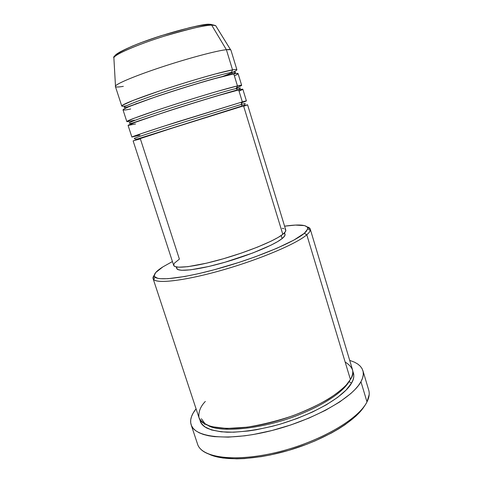 <?xml version="1.0" encoding="UTF-8"?>
<svg xmlns="http://www.w3.org/2000/svg" width="483" height="483" viewBox="0 0 483 483"><rect width="100%" height="100%" fill="white"/><g stroke="black" fill="none" stroke-linecap="round" stroke-linejoin="round"><path stroke-width="0.72" d="M123.322 86.354C117.526 87.332 114.906 87.218 115.479 86.028C116.771 83.505 136.592 75.276 162.988 66.612C189.348 57.948 216.71 50.709 226.382 49.683L211.669 25.116C202.739 25.394 178.547 31.304 155.466 39.02C132.36 46.73 114.99 54.664 113.867 57.682L113.916 58.485L113.867 57.682C113.408 55.303 136.109 44.883 164.353 36.147C191.413 28.292 207.183 24.615 211.669 25.116L210.884 24.355L209.459 24.259C204.87 23.727 188.768 27.543 161.153 35.7C132.511 44.774 112.974 54.482 115.202 56.185M243.667 106.242C248.842 104.449 248.805 104.334 243.559 105.886L242.375 105.855L241.12 104.485L245.086 103.477L241.12 104.485L242.339 101.907C248.099 100.259 247.725 100.597 241.216 102.921M239.043 91.118C244.126 88.981 244.006 88.588 238.68 89.935L242.339 101.907L177.611 121.801C150.672 130.374 131.479 136.798 131.871 137.045L139.992 135.131M135.192 120.207L134.316 120.225C129.522 121.426 127.029 121.879 126.83 121.577C126.274 120.828 145.359 113.891 172.34 105.191C199.274 96.491 227.867 88.069 237.461 85.932L236.241 88.54L237.437 89.886L238.397 90.001L237.437 89.886L236.241 88.54L240.341 87.936L236.241 88.54L237.461 85.932C243.468 84.465 243.027 85.159 236.151 88.021M232.927 91.215L230.838 91.987L232.927 91.215M139.49 120.786L137.347 121.354L139.49 120.786M234.4 75.916C239.393 73.428 239.188 72.758 233.784 73.899C224.064 75.674 195.331 83.873 168.368 92.67C141.356 101.472 122.356 108.802 123.032 109.925L126.83 121.577M120.104 51.874L132.294 46.127L140.656 42.812L160.163 36.014L189.698 27.664L197.831 25.883L209.459 24.259L210.884 24.355L211.669 25.116L215.635 25.593L211.669 25.116L226.382 49.683C229.226 49.375 230.735 49.495 230.904 50.057L236.899 69.727C236.785 69.347 235.336 69.395 232.552 69.878L226.382 49.683L232.552 69.878L214.639 74.147C201.707 77.63 179.815 84.181 158.46 91.335L132.964 100.476L122.32 105.33C121.414 106.345 122.803 106.502 126.48 105.813C123.509 106.345 121.933 106.423 121.758 106.031C121.046 104.781 140.016 97.318 167.04 88.486C194.015 79.659 222.79 71.532 232.552 69.878L231.339 72.51L232.48 73.839L233.301 73.99L232.48 73.839L231.339 72.51C233.832 72.033 235.239 71.967 235.571 72.305C235.239 71.967 233.832 72.033 231.339 72.51L232.552 69.878C238.499 68.773 240.83 69.528 222.349 76.568M137.601 103.29L136.417 103.585M153.093 278.637L198.99 417.668C202.214 428.952 231.78 432.194 269.254 422.909C306.705 413.72 342.272 394.074 350.41 379.463L306.796 234.78L304.338 233.301C294.63 241.748 260.023 256.533 224.046 267.002C188.044 277.508 159.209 281.311 155.007 277.091C152.948 274.912 155.574 271.506 162.892 266.882L155.689 272.575L154.258 275.521L154.638 276.681L157.681 278.286L160.356 278.703L167.969 278.697L184.615 276.524L198.604 273.65L214.192 269.762L238.94 262.414L255.133 256.853L276.958 248.232L293.851 240.111L304.338 233.301L306.288 231.429L307.852 228.368L307.496 227.197L304.622 225.609L295.451 225.078L284.59 226.183C300.281 223.967 308.009 224.879 307.78 228.924L304.338 233.301L306.796 234.78C296.659 243.8 258.846 259.812 220.791 270.54C182.701 281.323 154.391 284.167 153.093 278.637L154.288 275.141C152.773 277.013 152.592 278.504 153.745 279.609C157.983 284.04 187.537 280.249 224.51 269.472C261.46 258.743 296.954 243.498 306.796 234.78L350.41 379.463C355.077 373.009 353.327 367.195 345.152 362.015M191.147 424.799L197.553 444.1C201.471 457.745 234.901 462.557 277.121 452.269C319.317 442.096 358.706 419.172 366.989 401.892C359.05 418.254 323.538 439.778 283.503 450.627C243.462 461.555 208.39 459.46 199.708 448.001M209.713 454.503C224.981 461.543 258.991 459.798 293.193 448.997C327.396 438.226 356.261 420.15 364.731 405.629L359.968 411.981L355.832 416.171L345.103 424.678L338.601 428.892L331.423 433.016L315.387 440.762L306.717 444.288L288.635 450.385L270.329 454.974L261.388 456.628L244.501 458.572L236.748 458.85L223.074 458.041L217.284 456.984L209.713 454.503M352.735 371.125C354.468 375.14 354.063 379.143 351.515 383.128L349.088 381.576C345.013 388.712 331.332 401.844 298.029 415.145C264.159 428.795 220.508 433.076 208.27 425.62C220.508 433.076 264.159 428.795 298.029 415.145C331.332 401.844 345.013 388.712 349.088 381.576L351.515 383.128L346.1 390.065L337.605 397.406L326.297 404.832L312.616 411.969L297.19 418.459L280.768 423.971L272.436 426.266L256.075 429.804L248.244 430.999L233.748 432.207L221.335 431.832L211.494 429.955L204.544 426.731L202.208 424.678L200.632 422.365L199.751 419.359C200.373 422.432 202.546 425.245 206.271 427.805C211.131 430.081 218.026 431.548 226.95 432.207C241.766 432.418 260.892 429.55 280.043 424.183C326.267 410.007 347.416 391.393 351.515 383.128L353.037 379.904L353.773 376.879L353.731 374.077L352.735 371.125M139.158 135.155L131.871 137.027L139.056 134.371L162.807 126.54L242.339 101.907L238.68 89.935C229.135 92.193 200.584 100.687 173.663 109.351C146.693 118.021 127.578 124.831 128.092 125.453L131.871 137.045M285.761 230.035L247.592 104.811L243.559 105.886L282.803 234.333C285.097 232.51 286.081 231.079 285.761 230.035L285.356 231.755L282.803 234.333L243.559 105.886L178.927 125.936L133.127 140.903L173.681 265.372C174.617 269.152 194.685 266.882 221.268 259.359C247.821 251.872 274.773 240.776 282.803 234.333L278.045 237.485L271.204 241.102L257.608 247.073L241.15 253.152L223.514 258.719L206.543 263.175L187.905 266.67L178.583 267.196L175.009 266.55L173.681 265.366M282.132 238.572L281.197 235.505L282.132 238.572L277.538 241.663L270.939 245.195L252.778 252.983L224.981 262.245L208.614 266.519L190.604 269.834L181.56 270.287L178.076 269.629L176.748 268.421C177.696 272.195 197.106 270.106 222.748 262.879C248.353 255.694 274.356 244.923 282.132 238.572C284.366 236.773 285.326 235.348 285.006 234.297L284.608 236.03L282.132 238.572M369.193 394.563L366.989 401.892L360.946 381.721C352.361 398.155 312.628 420.518 270.323 430.927C228.006 441.438 194.764 437.544 191.135 424.768C189.716 420.035 191.365 414.722 196.074 408.823L193.146 413.098L191.546 416.503L190.719 419.775L190.7 422.866L191.522 425.746L193.188 428.379L195.724 430.727L199.117 432.756L203.367 434.434L208.445 435.738L214.319 436.638L228.242 437.133L244.585 435.823L253.436 434.489L271.965 430.516L290.796 424.955L308.945 418.097L325.488 410.309L339.615 402.007L350.73 393.615L355.023 389.509L358.434 385.531L360.946 381.721L366.989 401.892C369.187 397.503 369.767 393.585 368.722 390.131L362.902 370.642M115.479 86.028L113.867 57.682C111.802 56.547 124.904 47.871 149.434 39.672C173.427 31.304 200.578 24.259 210.89 24.361L215.635 25.593L230.572 49.737L226.382 49.683C216.402 50.733 187.398 58.479 160.368 67.475C133.296 76.477 114.465 84.591 115.389 86.481L121.758 106.031M134.316 120.225C130.06 121.311 127.56 121.746 126.824 121.541L133.857 118.347L157.524 110.046C179.163 102.849 203.681 95.29 218.002 91.16L237.461 85.932L233.784 73.899L237.461 85.932L241.669 85.37L238.095 73.645C237.986 73.301 236.549 73.386 233.784 73.899L214.168 78.765C199.775 82.744 175.178 90.255 153.546 97.614L129.939 106.272C125.677 108.107 123.37 109.309 123.026 109.87C123.817 110.257 126.365 109.961 130.664 108.977M362.89 370.612C363.868 373.842 363.216 377.549 360.946 381.721L362.558 378.111L363.282 374.73L363.138 371.62L362.147 368.795L360.36 366.271L357.806 364.067L354.534 362.196L349.704 360.384M204.557 424.315L204.381 423.784M205.329 401.451C200.566 406.324 198.428 411.643 198.911 417.409C200.469 421.128 204.738 424.225 211.723 426.688L226.708 428.481L247.012 427.183C262.595 424.629 278.027 420.765 293.314 415.591C307.436 410.049 319.215 404.488 328.651 398.904C336.603 393.621 342.525 388.918 346.426 384.8L350.41 379.463C352.62 375.635 353.278 372.248 352.385 369.302L310.237 229.093C310.672 230.512 309.525 232.408 306.796 234.78C308.836 233.011 309.995 231.508 310.261 230.258C310.569 228.688 309.567 227.571 307.254 226.907L310.237 229.093M172.437 261.544L162.892 266.882L172.437 261.544M176.706 268.258L176.935 267.033M284.324 233.428L284.94 234.128M173.632 265.179L174.423 263.15L179.392 259.117L140.366 138.875L133.133 140.891L164.123 130.651L243.559 105.886L242.375 105.855C244.301 105.403 245.201 104.606 245.086 103.477M282.211 228.308L283.877 228.634M285.042 229.147L285.688 229.842M134.413 138.373C134.618 139.352 136.109 139.4 138.881 138.53L242.388 105.862L241.12 104.485L187.609 120.937C155.025 131.219 132.294 138.778 134.413 138.373C132.294 138.778 155.025 131.219 187.609 120.937L241.12 104.485L242.339 101.907L246.415 100.929L242.858 89.27L238.68 89.935L219.276 95.284C204.979 99.462 180.485 107.039 158.853 114.181L135.155 122.362L128.092 125.417L135.53 123.962M204.919 423.549L201.375 418.725M231.339 72.51C226.636 72.987 208.553 78.041 177.11 87.677C144.345 98.037 121.915 106.936 124.33 107.383L124.33 107.383C121.915 106.936 144.345 98.037 177.11 87.677C208.553 78.041 226.636 72.987 231.339 72.51M125.683 107.582L127.313 107.389L125.683 107.582M236.241 88.54C231.659 89.373 213.703 94.644 182.375 104.352C149.7 114.676 127.12 122.899 129.384 122.917L129.384 122.917C127.12 122.899 149.7 114.676 182.375 104.352C213.703 94.644 231.659 89.373 236.241 88.54M129.384 122.917C129.625 123.696 131.261 123.527 134.292 122.398L168.072 111.078C195.814 102.016 228.169 92.507 237.449 89.892C239.109 89.621 240.069 88.969 240.341 87.936M124.33 107.383C124.481 107.89 125.671 107.697 127.898 106.809L158.792 95.761C177.382 89.584 195.078 84.102 211.88 79.309L232.492 73.839C233.869 73.694 234.895 73.181 235.571 72.305M135.475 103.936L136.731 103.616M223.249 76.332L224.468 75.873M153.745 279.609L155.007 277.091M176.748 268.433L176.253 266.918M285.006 234.297L284.541 232.776M310.261 230.258L307.78 228.924"/></g></svg>
